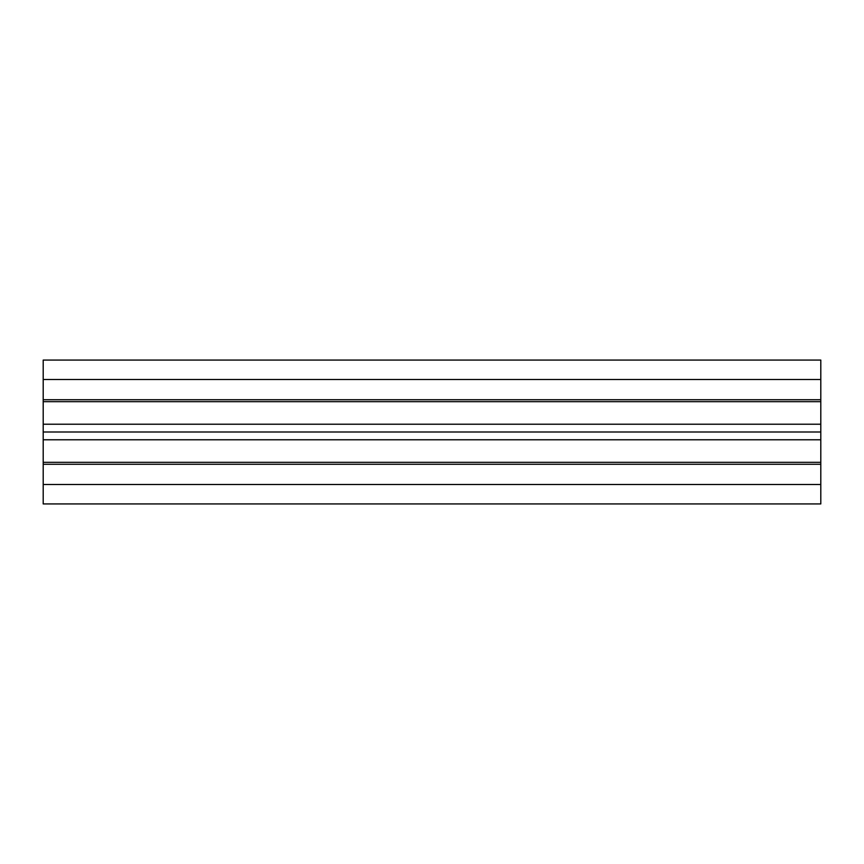 <?xml version="1.0" encoding="UTF-8"?>
<svg xmlns="http://www.w3.org/2000/svg" width="864" height="864" viewBox="0 0 864 864"><rect width="100%" height="100%" fill="white"/><g stroke="black" fill="none" stroke-linecap="round" stroke-linejoin="round"><path stroke-width="1.3" d="M820.8 379.512L43.2 379.512L43.2 360.072L820.8 360.072L820.8 464.27L43.2 464.27L43.2 503.928L820.8 503.928L820.8 484.488L43.2 484.488M820.8 464.27L820.8 484.488M43.2 379.512L43.2 464.27M820.8 399.73L43.2 399.73M820.8 424.224L43.2 424.224M820.8 432L43.2 432M820.8 439.776L43.2 439.776M820.8 401.674L43.2 401.674M820.8 462.326L43.2 462.326"/></g></svg>
